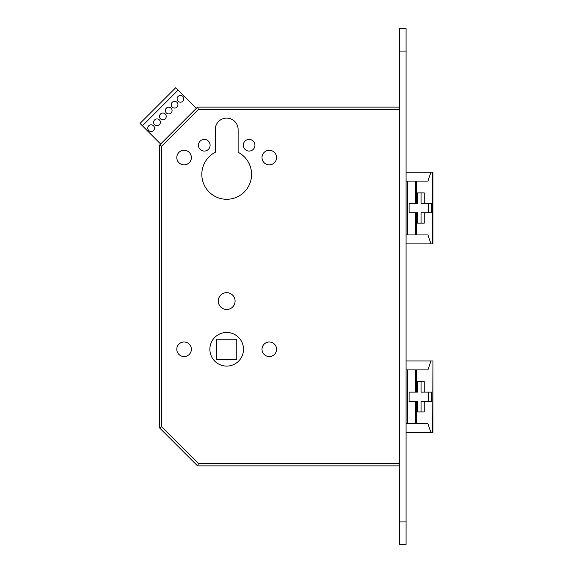 <?xml version="1.0" encoding="UTF-8"?>
<svg xmlns="http://www.w3.org/2000/svg" width="573" height="573" viewBox="0 0 573 573"><rect width="100%" height="100%" fill="white"/><g stroke="black" fill="none" stroke-linecap="round" stroke-linejoin="round"><path stroke-width="0.86" d="M172.093 110.568A3.366 3.366 0 0 0 168.727 107.201A3.366 3.366 0 0 0 165.368 110.568A3.366 3.366 0 0 0 168.727 113.934A3.366 3.366 0 0 0 172.093 110.568M177.959 104.701A3.366 3.366 0 0 0 174.593 101.335A3.366 3.366 0 0 0 171.234 104.701A3.366 3.366 0 0 0 174.593 108.068A3.366 3.366 0 0 0 177.959 104.701M160.361 122.3A3.366 3.366 0 0 0 156.995 118.94A3.366 3.366 0 0 0 153.636 122.3A3.366 3.366 0 0 0 156.995 125.666A3.366 3.366 0 0 0 160.361 122.3M166.227 116.434A3.366 3.366 0 0 0 162.861 113.067A3.366 3.366 0 0 0 159.502 116.434A3.366 3.366 0 0 0 162.861 119.8A3.366 3.366 0 0 0 166.227 116.434M183.826 98.835A3.366 3.366 0 0 0 180.459 95.469A3.366 3.366 0 0 0 177.1 98.835A3.366 3.366 0 0 0 180.459 102.202A3.366 3.366 0 0 0 183.826 98.835M154.495 128.166A3.366 3.366 0 0 0 151.129 124.807A3.366 3.366 0 0 0 147.77 128.166A3.366 3.366 0 0 0 151.129 131.532A3.366 3.366 0 0 0 154.495 128.166M406.064 181.118L427.931 181.118L430.953 172.151L432.966 172.151L432.966 243.897L406.064 243.897M243.504 349.279A16.818 16.818 0 0 0 226.686 332.462A16.818 16.818 0 0 0 209.868 349.279A16.818 16.818 0 0 0 226.686 366.097A16.818 16.818 0 0 0 243.504 349.279M210.098 145.241A5.83 5.83 0 0 0 204.267 139.411A5.83 5.83 0 0 0 198.437 145.241A5.83 5.83 0 0 0 204.267 151.071A5.83 5.83 0 0 0 210.098 145.241M254.935 145.241A5.83 5.83 0 0 0 249.112 139.411A5.83 5.83 0 0 0 243.281 145.241A5.83 5.83 0 0 0 249.112 151.071A5.83 5.83 0 0 0 254.935 145.241M191.375 157.575A7.284 7.284 0 0 0 184.083 150.291A7.284 7.284 0 0 0 176.799 157.575A7.284 7.284 0 0 0 184.083 164.859A7.284 7.284 0 0 0 191.375 157.575M276.573 157.575A7.284 7.284 0 0 0 269.289 150.291A7.284 7.284 0 0 0 262.004 157.575A7.284 7.284 0 0 0 269.289 164.859A7.284 7.284 0 0 0 276.573 157.575M235.095 301.076A8.409 8.409 0 0 0 226.686 292.667A8.409 8.409 0 0 0 218.277 301.076A8.409 8.409 0 0 0 226.686 309.484A8.409 8.409 0 0 0 235.095 301.076M191.375 349.279A7.284 7.284 0 0 0 184.083 341.995A7.284 7.284 0 0 0 176.799 349.279A7.284 7.284 0 0 0 184.083 356.571A7.284 7.284 0 0 0 191.375 349.279M276.573 349.279A7.284 7.284 0 0 0 269.289 341.995A7.284 7.284 0 0 0 262.004 349.279A7.284 7.284 0 0 0 269.289 356.571A7.284 7.284 0 0 0 276.573 349.279M215.255 152.289A24.89 24.89 0 0 0 226.686 199.282A24.89 24.89 0 0 0 238.124 152.289L238.124 129.548A11.439 11.439 0 0 0 226.686 118.11A11.439 11.439 0 0 0 215.255 129.548L215.255 152.289M399.331 465.87L197.542 465.87L159.423 427.759L159.423 145.241L197.542 107.13L399.331 107.13M417.574 223.162L421.062 223.162L421.062 212.733L424.235 212.733L424.235 223.162L417.574 223.162L417.574 212.733L415.425 212.733L415.425 234.93L427.931 234.93L430.953 243.897M407.482 181.118L407.482 234.93L406.064 234.93M430.953 172.151L406.064 172.151M424.235 392.104L424.235 381.682L417.574 381.682L421.062 381.682L421.062 392.104L431.605 392.104L431.605 401.523L424.235 401.523L424.235 411.951L417.574 411.951L417.574 401.523L409.086 401.523L409.086 392.104L414.408 392.104M406.064 369.907L407.482 369.907L407.482 423.719L416.421 423.719L416.421 401.523M409.086 392.104L417.574 392.104L417.574 381.682M416.421 392.104L416.421 369.907L407.482 369.907M432.636 432.687L432.966 360.94L432.966 432.687L430.953 432.687L427.931 423.719L416.421 423.719M432.636 360.94L406.064 360.94M416.421 369.907L427.931 369.907L430.953 360.94M216.594 339.195L216.594 359.371L236.778 359.371L236.778 339.195L216.594 339.195M430.953 432.687L406.064 432.687M407.482 423.719L406.064 423.719M197.542 465.87L198.466 463.629L399.331 463.629M159.423 427.759L161.665 426.828L198.466 463.629M159.423 145.241L161.665 146.172L161.665 426.828M197.542 107.13L198.466 109.371L161.665 146.172M428.439 401.523L428.439 392.104M417.574 411.951L421.062 411.951L421.062 401.523L424.235 401.523M414.408 401.523L409.086 401.523M415.425 181.118L415.425 203.315L417.574 203.315L417.574 192.886L424.235 192.886L424.235 203.315L431.605 203.315L431.605 212.733L424.235 212.733M415.425 203.315L409.086 203.315L409.086 212.733L415.425 212.733M415.425 234.93L407.482 234.93M409.086 212.733L414.408 212.733M414.408 203.315L409.086 203.315M417.574 192.886L421.062 192.886L421.062 203.315L424.235 203.315M428.439 203.315L428.439 212.733M142.412 125.788L140.034 123.41L175.703 87.741L178.081 90.119L142.412 125.788L160.641 144.024M178.081 90.119L196.317 108.347M406.064 544.35L399.331 544.35L399.331 28.65L406.064 28.65L406.064 544.35M416.421 212.733L416.421 234.93M415.425 423.719L415.425 401.523M415.425 392.104L415.425 369.907M399.331 109.371L198.466 109.371M416.421 181.118L416.421 203.315M432.636 172.151L432.636 243.897M406.064 51.069L399.331 51.069M406.064 521.931L399.331 521.931"/></g></svg>
